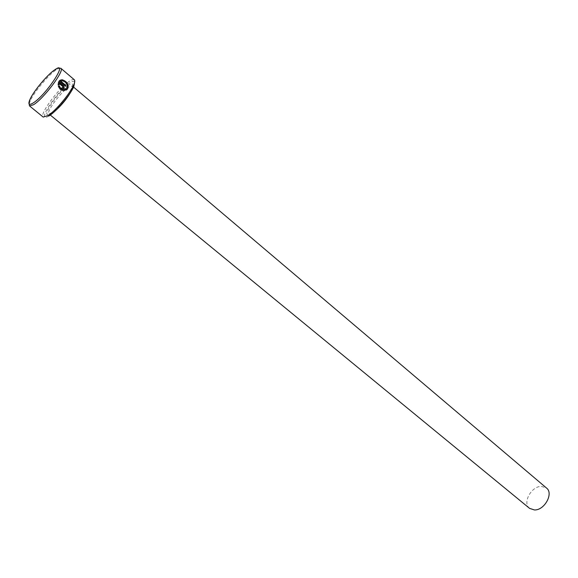 <?xml version="1.0" encoding="UTF-8"?>
<svg xmlns="http://www.w3.org/2000/svg" width="578" height="578" viewBox="0 0 578 578"><rect width="100%" height="100%" fill="white"/><g stroke="black" fill="none" stroke-linecap="round" stroke-linejoin="round"><path stroke-width="0.43" stroke-dasharray="2.89 2.17" d="M60.632 81.195L62.178 80.841C66.123 82.011 67.633 84.439 66.708 88.131L65.813 89.034M59.874 80.284L59.137 80.956M59.086 83.593L62.821 86.743L62.988 87.524L62.373 87.495M48.812 116.012C34.853 124.74 57.121 90.414 70.263 82.632C72.633 81.151 74.114 80.862 74.707 81.765M74.324 79.764C73.565 79.172 72.084 79.569 69.873 80.963C59.303 87.213 38.878 114.769 43.198 117.081M29.153 104.011L30.135 101.085C33.77 92.509 48.458 74.894 56.247 69.786L58.949 68.291M529.564 508.358C522.158 503.012 531.327 486.105 541.398 486.373L546.513 488.034M58.559 81.881L57.988 84.865L59.158 84.72M62.258 87.574L61.788 88.347M61.673 88.42L62.8 88.839L63.869 88.275M58.197 85.999C59.209 88.99 61.167 90.558 64.071 90.724L66.441 90.016M59.014 81.028L65.314 86.173M70.538 92.487C72.496 88.961 73.088 86.801 72.308 86.021L68.999 86.888C61.073 91.497 45.713 112.24 48.993 113.974L52.078 113.237L55.033 111.07M68.601 85.219C57.511 91.772 38.726 120.766 50.532 113.324C61.897 106.836 80.992 76.896 68.601 85.219M73.579 87.097L72.308 86.021C74.981 85.949 58.956 108.707 51.297 112.927L48.993 113.974L50.286 115.036M29.904 99.589L30.135 101.085M54.729 69.822L56.247 69.786"/><path stroke-width="0.87" d="M65.813 89.034L63.927 89.59C61.68 89.46 60.119 88.239 59.252 85.92L59.375 85.847C60.235 88.159 61.795 89.388 64.042 89.518L66.824 88.058C67.749 84.366 66.239 81.939 62.294 80.768L60.748 81.122L65.798 85.392L65.314 86.173L59.137 80.956L62.005 79.713C66.911 81.195 68.811 84.222 67.705 88.802L64.187 90.645C61.29 90.493 59.332 88.918 58.313 85.927L59.375 85.847M66.441 90.016L67.59 88.875C68.695 84.294 66.795 81.267 61.889 79.786L59.874 80.284M62.373 87.495L63.103 87.451L62.937 86.664L59.202 83.521L59.158 84.72L58.103 84.793L58.616 81.758L63.472 85.855L63.985 88.196L62.915 88.766L61.788 88.347L62.373 87.495M63.869 88.275L63.356 85.927L58.559 81.881M74.707 81.765L73.789 86.642C70.364 94.734 57.215 110.499 49.874 115.325L48.812 116.012M29.485 105.882L43.198 117.081L48.371 115.383C56.095 110.297 69.967 93.665 73.579 85.161C74.851 82.271 75.104 80.479 74.324 79.764L60.849 68.276C65.133 70.133 43.646 98.831 33.43 104.784L29.485 105.882L29.153 104.011M33.025 103.072C46.334 95.023 69.577 59.324 54.975 69.656L54.729 69.822C47.345 74.678 33.358 91.447 29.904 99.589C27.91 104.322 28.951 105.485 33.025 103.072M58.949 68.291L60.849 68.276M73.579 87.097L546.513 488.034C553.861 493.366 544.483 510.461 534.412 509.955L529.564 508.358L50.286 115.036M59.035 84.728L59.202 83.521M59.252 85.92L58.327 85.992M65.263 86.136L65.798 85.392M65.682 85.465L60.748 81.122M55.033 111.07C61.16 105.673 66.326 99.481 70.538 92.487M73.789 86.642L73.579 85.161M49.874 115.325L48.371 115.383"/></g></svg>
